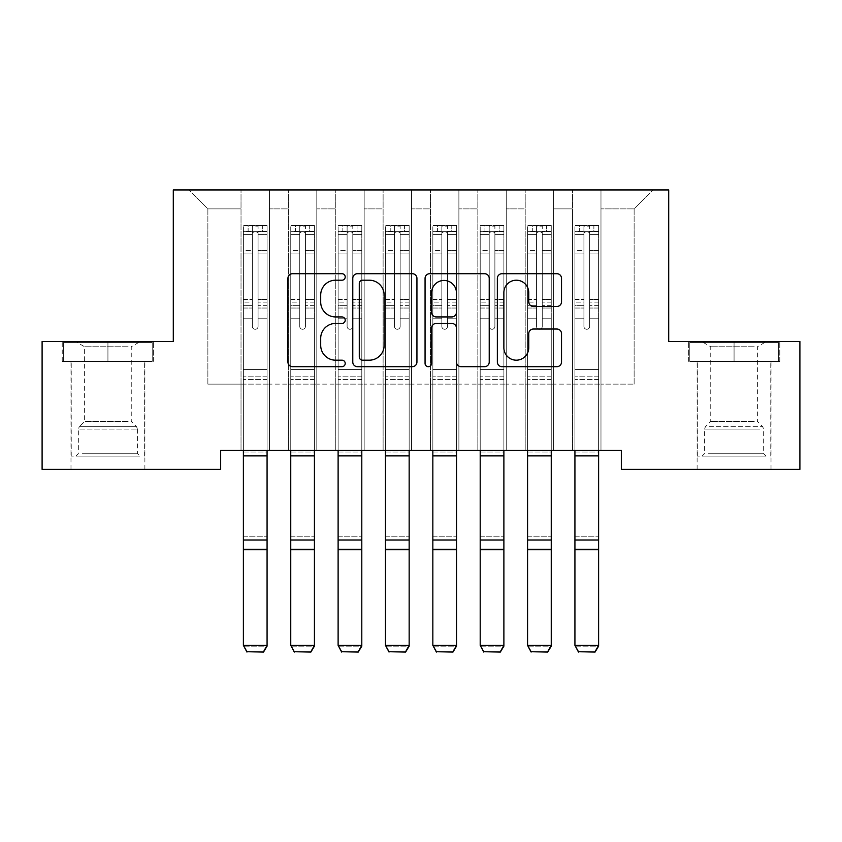 <?xml version="1.0" encoding="UTF-8"?>
<svg xmlns="http://www.w3.org/2000/svg" width="842" height="842" viewBox="0 0 842 842"><rect width="100%" height="100%" fill="white"/><g stroke="black" fill="none" stroke-linecap="round" stroke-linejoin="round"><path stroke-width="0.63" stroke-dasharray="4.21 3.16" d="M345.22 276.955A3.252 3.252 0 0 0 341.968 273.703L292.574 273.703A4.652 4.652 0 0 0 287.922 278.355L287.922 362.028A4.652 4.652 0 0 0 292.574 366.68L341.968 366.68A3.252 3.252 0 0 0 345.22 363.428A3.252 3.252 0 0 0 341.968 360.176L335.579 360.176A14.872 14.872 0 0 1 320.697 345.294L320.697 338.326A14.872 14.872 0 0 1 335.579 323.444L341.968 323.444A3.252 3.252 0 0 0 345.22 320.192A3.252 3.252 0 0 0 341.968 316.939L335.579 316.939A14.872 14.872 0 0 1 320.697 302.057L320.697 295.089A14.872 14.872 0 0 1 335.579 280.207L341.968 280.207A3.252 3.252 0 0 0 345.22 276.955M689.787 361.397L689.787 342.452L689.787 361.397L779.776 361.397L688.356 361.397L734.066 361.397L734.066 341.505L688.356 341.505L779.776 341.505L734.066 341.505L734.066 361.397L689.777 361.397M734.066 469.383L697.123 469.383L734.066 469.383M63.655 361.397L63.655 342.452L63.655 361.397L144.877 361.397L62.224 361.397L153.633 361.397L107.934 361.397L107.934 341.505L62.224 341.505L107.934 341.505L107.934 361.397L63.645 361.397M107.934 469.383L144.877 469.383L107.934 469.383M668.706 189.945L173.294 189.945L173.294 341.505L42.1 341.505L42.1 469.383L220.657 469.383L220.657 450.438L621.343 450.438L621.343 469.383L799.9 469.383L799.9 341.505L668.706 341.505L668.706 189.945M572.56 189.945L653.076 189.945L600.977 189.945L600.977 384.131L634.131 384.131L600.977 384.131L600.977 208.89L634.131 208.89L600.977 208.89L600.977 189.945L600.977 450.438L600.977 189.945L572.56 189.945L572.56 384.131L572.56 208.89L553.615 208.89L572.56 208.89L572.56 189.945L572.56 450.438L600.977 450.438L600.977 384.131L600.977 450.438L572.56 450.438L600.977 450.438L572.56 450.438L572.56 189.945M525.197 189.945L553.615 189.945L553.615 384.131L572.56 384.131L553.615 384.131L553.615 189.945L553.615 450.438L553.615 189.945L506.252 189.945L525.197 189.945L525.197 384.131L525.197 208.89L506.252 208.89L525.197 208.89L525.197 189.945L525.197 450.438L553.615 450.438L553.615 384.131L553.615 450.438L525.197 450.438L553.615 450.438L525.197 450.438L525.197 189.945M477.835 189.945L506.252 189.945L506.252 384.131L525.197 384.131L506.252 384.131L506.252 189.945L506.252 450.438L506.252 189.945L458.89 189.945L477.835 189.945L477.835 384.131L477.835 208.89L458.89 208.89L477.835 208.89L477.835 189.945L477.835 450.438L506.252 450.438L506.252 384.131L506.252 450.438L477.835 450.438L506.252 450.438L477.835 450.438L477.835 189.945M430.472 189.945L458.89 189.945L458.89 384.131L477.835 384.131L458.89 384.131L458.89 189.945L458.89 450.438L458.89 189.945L411.527 189.945L430.472 189.945L430.472 384.131L430.472 208.89L411.527 208.89L430.472 208.89L430.472 189.945L430.472 450.438L458.89 450.438L458.89 384.131L458.89 450.438L430.472 450.438L458.89 450.438L430.472 450.438L430.472 189.945M383.11 189.945L411.527 189.945L411.527 384.131L430.472 384.131L411.527 384.131L411.527 189.945L411.527 450.438L411.527 189.945L364.165 189.945L383.11 189.945L383.11 384.131L383.11 208.89L364.165 208.89L383.11 208.89L383.11 189.945L383.11 450.438L411.527 450.438L411.527 384.131L411.527 450.438L383.11 450.438L411.527 450.438L383.11 450.438L383.11 189.945M335.748 189.945L364.165 189.945L364.165 384.131L383.11 384.131L364.165 384.131L364.165 189.945L364.165 450.438L364.165 189.945L316.803 189.945L335.748 189.945L335.748 384.131L335.748 208.89L316.803 208.89L335.748 208.89L335.748 189.945L335.748 450.438L364.165 450.438L364.165 384.131L364.165 450.438L335.748 450.438L364.165 450.438L335.748 450.438L335.748 189.945M288.385 189.945L316.803 189.945L316.803 384.131L335.748 384.131L316.803 384.131L316.803 189.945L316.803 450.438L316.803 189.945L269.44 189.945L288.385 189.945L288.385 384.131L288.385 208.89L269.44 208.89L288.385 208.89L288.385 189.945L288.385 450.438L316.803 450.438L316.803 384.131L316.803 450.438L288.385 450.438L316.803 450.438L288.385 450.438L288.385 189.945M241.023 189.945L269.44 189.945L269.44 384.131L288.385 384.131L269.44 384.131L269.44 189.945L269.44 450.438L269.44 189.945L188.924 189.945L241.023 189.945L241.023 384.131L241.023 208.89L207.869 208.89L241.023 208.89L241.023 189.945L241.023 450.438L269.44 450.438L269.44 384.131L269.44 450.438L241.023 450.438L269.44 450.438L241.023 450.438L241.023 189.945M634.131 384.131L634.131 208.89L653.076 189.945L634.131 208.89L634.131 384.131M207.869 384.131L241.023 384.131L207.869 384.131L207.869 208.89L188.924 189.945L207.869 208.89L207.869 384.131M572.56 384.131L600.977 384.131L572.56 384.131L572.56 450.438L572.56 384.131M525.197 384.131L553.615 384.131L525.197 384.131L525.197 450.438L525.197 384.131M477.835 384.131L506.252 384.131L477.835 384.131L477.835 450.438L477.835 384.131M430.472 384.131L458.89 384.131L430.472 384.131L430.472 450.438L430.472 384.131M383.11 384.131L411.527 384.131L383.11 384.131L383.11 450.438L383.11 384.131M335.748 384.131L364.165 384.131L335.748 384.131L335.748 450.438L335.748 384.131M288.385 384.131L316.803 384.131L288.385 384.131L288.385 450.438L288.385 384.131M241.023 384.131L269.44 384.131L241.023 384.131L241.023 450.438L241.023 384.131M416.937 362.028L416.937 278.355A4.652 4.652 0 0 0 412.285 273.703L357.429 273.703A4.652 4.652 0 0 0 352.777 278.355L352.777 362.028A4.652 4.652 0 0 0 357.429 366.68L412.285 366.68A4.652 4.652 0 0 0 416.937 362.028M362.544 280.207A3.252 3.252 0 0 0 359.281 283.47L359.281 356.924A3.252 3.252 0 0 0 362.544 360.176L369.28 360.176A14.872 14.872 0 0 0 384.152 345.294L384.152 295.089A14.872 14.872 0 0 0 369.28 280.207L362.544 280.207M429.715 273.703L484.571 273.703A4.652 4.652 0 0 1 489.223 278.355L489.223 362.028A4.652 4.652 0 0 1 484.571 366.68L461.1 366.68A4.652 4.652 0 0 1 456.448 362.028L456.448 328.096A4.652 4.652 0 0 0 451.796 323.444L436.23 323.444A4.652 4.652 0 0 0 431.578 328.096L431.578 363.428A3.252 3.252 0 0 1 428.325 366.68A3.252 3.252 0 0 1 425.063 363.428L425.063 278.355A4.652 4.652 0 0 1 429.715 273.703M456.448 292.879A12.441 12.441 0 0 0 444.008 280.449A12.441 12.441 0 0 0 431.578 292.879L431.578 312.287A4.652 4.652 0 0 0 436.23 316.939L451.796 316.939A4.652 4.652 0 0 0 456.448 312.287L456.448 292.879M533.386 306.477L556.867 306.477A4.652 4.652 0 0 0 561.519 301.825L561.519 278.355A4.652 4.652 0 0 0 556.867 273.703L502.011 273.703A4.652 4.652 0 0 0 497.359 278.355L497.359 362.028A4.652 4.652 0 0 0 502.011 366.68L556.867 366.68A4.652 4.652 0 0 0 561.519 362.028L561.519 333.674A4.652 4.652 0 0 0 556.867 329.022L533.386 329.022A4.652 4.652 0 0 0 528.744 333.674L528.744 347.735A12.441 12.441 0 0 1 516.304 360.176A12.441 12.441 0 0 1 503.863 347.735L503.863 292.648A12.441 12.441 0 0 1 516.304 280.207A12.441 12.441 0 0 1 528.744 292.648L528.744 301.825A4.652 4.652 0 0 0 533.386 306.477M153.633 361.397L153.633 341.505L153.633 361.397M62.224 361.397L62.224 341.505M62.234 361.397L62.234 341.505M688.356 361.397L688.356 341.505L688.356 361.397M779.776 361.397L779.776 341.505L779.776 361.397M252.389 326.443A2.842 2.842 0 0 0 255.231 329.285A2.842 2.842 0 0 1 252.389 326.443L252.389 318.771L252.389 326.443A2.842 2.842 0 0 0 255.231 329.285A2.842 2.842 0 0 0 258.073 326.443A2.842 2.842 0 0 1 255.231 329.285A2.842 2.842 0 0 0 258.073 326.443L258.073 318.771L258.073 326.443A2.842 2.842 0 0 1 255.231 329.285A2.842 2.842 0 0 1 252.389 326.443L252.389 305.362L252.389 326.443M243.391 450.438L243.391 318.771L243.391 369.543L243.391 318.771L252.389 318.771L243.391 318.771L252.389 318.771L243.391 318.771L243.391 302.11L252.389 302.11L252.389 318.771L252.389 302.11L243.391 302.11L243.391 299.426L252.389 299.426L243.391 299.426L243.391 253.958L252.389 253.958L243.391 253.958L243.391 234.602L252.389 234.602L243.391 234.602L243.391 231.729L243.391 318.771L243.391 308.046L252.389 308.046L243.391 308.046L243.391 305.362L252.389 305.362L243.391 305.362L243.391 250.579L252.389 250.579L252.389 305.362L252.389 250.579L243.391 250.579L243.391 231.224L252.389 231.224L252.389 250.579L252.389 226.151L252.389 232.96L252.389 226.151L258.073 226.151L258.073 232.96C256.178 231.318 254.284 231.318 252.389 232.96L252.389 302.11L252.389 232.96C254.284 231.318 256.178 231.318 258.073 232.96L258.073 305.362L258.073 226.151L252.389 226.151L252.389 231.224L243.391 231.224L243.391 225.561L248.127 225.561L248.127 231.718L243.391 231.729L243.391 225.561L243.391 231.729L262.336 231.718L248.127 231.718L248.127 225.561L266.956 225.561L262.336 225.561L262.336 231.718L267.072 231.729L267.072 225.561L243.391 225.561L243.391 646.151L243.391 369.543L243.391 450.533L267.072 450.533L267.072 645.34L243.391 645.34L246.938 651.729L263.514 651.729L246.938 651.729M267.072 450.438L267.072 318.771L258.073 318.771L267.072 318.771L258.073 318.771L267.072 318.771L267.072 308.046L258.073 308.046L267.072 308.046L267.072 305.362L258.073 305.362L267.072 305.362L267.072 250.579L258.073 250.579L267.072 250.579L267.072 231.224L258.073 231.224L267.072 231.224L267.072 225.561L267.072 318.771L267.072 302.11L258.073 302.11L267.072 302.11L267.072 299.426L258.073 299.426L267.072 299.426L267.072 253.958L258.073 253.958L258.073 326.443L258.073 253.958L267.072 253.958L267.072 234.602L258.073 234.602L258.073 253.958L258.073 234.602L267.072 234.602L267.072 231.729L243.506 231.718L266.956 231.718L262.336 231.718L262.336 225.561L267.072 225.561L267.072 450.533L267.072 379.489L243.391 379.489L267.072 379.489L267.072 369.543L243.391 369.543L267.072 369.543L267.072 318.771L267.072 450.533L243.391 450.533L267.072 450.533L267.072 452.059L267.072 450.533M246.938 652.055L243.391 646.151L267.072 646.151L267.072 452.059L243.391 452.059L243.391 450.533M263.514 652.055L267.072 646.151L263.514 651.729M267.072 646.151L267.072 452.059L243.391 452.059L243.391 536.175L267.072 536.175L243.391 536.175L243.391 550.068L267.072 550.068L243.391 550.068L243.391 646.151L267.072 646.151M299.752 326.443A2.842 2.842 0 0 0 302.594 329.285A2.842 2.842 0 0 1 299.752 326.443L299.752 318.771L299.752 326.443A2.842 2.842 0 0 0 302.594 329.285A2.842 2.842 0 0 0 305.435 326.443A2.842 2.842 0 0 1 302.594 329.285A2.842 2.842 0 0 0 305.435 326.443L305.435 318.771L305.435 326.443A2.842 2.842 0 0 1 302.594 329.285A2.842 2.842 0 0 1 299.752 326.443L299.752 305.362L299.752 326.443M290.753 450.438L290.753 318.771L290.753 369.543L290.753 318.771L299.752 318.771L290.753 318.771L299.752 318.771L290.753 318.771L290.753 302.11L299.752 302.11L299.752 318.771L299.752 302.11L290.753 302.11L290.753 299.426L299.752 299.426L290.753 299.426L290.753 253.958L299.752 253.958L290.753 253.958L290.753 234.602L299.752 234.602L290.753 234.602L290.753 231.729L290.753 318.771L290.753 308.046L299.752 308.046L290.753 308.046L290.753 305.362L299.752 305.362L290.753 305.362L290.753 250.579L299.752 250.579L299.752 305.362L299.752 250.579L290.753 250.579L290.753 231.224L299.752 231.224L299.752 250.579L299.752 226.151L299.752 232.96L299.752 226.151L305.435 226.151L305.435 232.96C303.541 231.318 301.647 231.318 299.752 232.96L299.752 302.11L299.752 232.96C301.647 231.318 303.541 231.318 305.435 232.96L305.435 305.362L305.435 226.151L299.752 226.151L299.752 231.224L290.753 231.224L290.753 225.561L295.489 225.561L295.489 231.718L290.753 231.729L290.753 225.561L290.753 231.729L309.698 231.718L295.489 231.718L295.489 225.561L314.319 225.561L309.698 225.561L309.698 231.718L314.434 231.729L314.434 225.561L290.753 225.561L290.753 646.151L290.753 369.543L290.753 450.533L314.434 450.533L314.434 645.34L290.753 645.34L294.3 651.729L310.877 651.729L294.3 651.729M314.434 450.438L314.434 318.771L305.435 318.771L314.434 318.771L305.435 318.771L314.434 318.771L314.434 308.046L305.435 308.046L314.434 308.046L314.434 305.362L305.435 305.362L314.434 305.362L314.434 250.579L305.435 250.579L314.434 250.579L314.434 231.224L305.435 231.224L314.434 231.224L314.434 225.561L314.434 318.771L314.434 302.11L305.435 302.11L314.434 302.11L314.434 299.426L305.435 299.426L314.434 299.426L314.434 253.958L305.435 253.958L305.435 326.443L305.435 253.958L314.434 253.958L314.434 234.602L305.435 234.602L305.435 253.958L305.435 234.602L314.434 234.602L314.434 231.729L290.869 231.718L314.319 231.718L309.698 231.718L309.698 225.561L314.434 225.561L314.434 450.533L314.434 379.489L290.753 379.489L314.434 379.489L314.434 369.543L290.753 369.543L314.434 369.543L314.434 318.771L314.434 450.533L290.753 450.533L314.434 450.533L314.434 452.059L314.434 450.533M294.3 652.055L290.753 646.151L314.434 646.151L314.434 452.059L290.753 452.059L290.753 450.533M310.877 652.055L314.434 646.151L310.877 651.729M347.115 326.443A2.842 2.842 0 0 0 349.956 329.285A2.842 2.842 0 0 1 347.115 326.443L347.115 318.771L347.115 326.443A2.842 2.842 0 0 0 349.956 329.285A2.842 2.842 0 0 0 352.798 326.443A2.842 2.842 0 0 1 349.956 329.285A2.842 2.842 0 0 0 352.798 326.443L352.798 318.771L352.798 326.443A2.842 2.842 0 0 1 349.956 329.285A2.842 2.842 0 0 1 347.115 326.443L347.115 305.362L347.115 326.443M338.116 450.438L338.116 318.771L338.116 369.543L338.116 318.771L347.115 318.771L338.116 318.771L347.115 318.771L338.116 318.771L338.116 302.11L347.115 302.11L347.115 318.771L347.115 302.11L338.116 302.11L338.116 299.426L347.115 299.426L338.116 299.426L338.116 253.958L347.115 253.958L338.116 253.958L338.116 234.602L347.115 234.602L338.116 234.602L338.116 231.729L338.116 318.771L338.116 308.046L347.115 308.046L338.116 308.046L338.116 305.362L347.115 305.362L338.116 305.362L338.116 250.579L347.115 250.579L347.115 305.362L347.115 250.579L338.116 250.579L338.116 231.224L347.115 231.224L347.115 250.579L347.115 226.151L347.115 232.96L347.115 226.151L352.798 226.151L352.798 232.96C350.903 231.318 349.009 231.318 347.115 232.96L347.115 302.11L347.115 232.96C349.009 231.318 350.903 231.318 352.798 232.96L352.798 305.362L352.798 226.151L347.115 226.151L347.115 231.224L338.116 231.224L338.116 225.561L342.852 225.561L342.852 231.718L338.116 231.729L338.116 225.561L338.116 231.729L357.061 231.718L342.852 231.718L342.852 225.561L361.681 225.561L357.061 225.561L357.061 231.718L361.797 231.729L361.797 225.561L338.116 225.561L338.116 646.151L338.116 369.543L338.116 450.533L361.797 450.533L361.797 645.34L338.116 645.34L341.663 651.729L358.239 651.729L341.663 651.729M361.797 450.438L361.797 318.771L352.798 318.771L361.797 318.771L352.798 318.771L361.797 318.771L361.797 308.046L352.798 308.046L361.797 308.046L361.797 305.362L352.798 305.362L361.797 305.362L361.797 250.579L352.798 250.579L361.797 250.579L361.797 231.224L352.798 231.224L361.797 231.224L361.797 225.561L361.797 318.771L361.797 302.11L352.798 302.11L361.797 302.11L361.797 299.426L352.798 299.426L361.797 299.426L361.797 253.958L352.798 253.958L352.798 326.443L352.798 253.958L361.797 253.958L361.797 234.602L352.798 234.602L352.798 253.958L352.798 234.602L361.797 234.602L361.797 231.729L338.231 231.718L361.681 231.718L357.061 231.718L357.061 225.561L361.797 225.561L361.797 450.533L361.797 379.489L338.116 379.489L361.797 379.489L361.797 369.543L338.116 369.543L361.797 369.543L361.797 318.771L361.797 450.533L338.116 450.533L361.797 450.533L361.797 452.059L361.797 450.533M341.663 652.055L338.116 646.151L361.797 646.151L361.797 452.059L338.116 452.059L338.116 450.533M358.239 652.055L361.797 646.151L358.239 651.729M314.434 646.151L314.434 452.059L290.753 452.059L290.753 536.175L314.434 536.175L290.753 536.175L290.753 550.068L314.434 550.068L290.753 550.068L290.753 646.151L314.434 646.151M361.797 646.151L361.797 452.059L338.116 452.059L338.116 536.175L361.797 536.175L338.116 536.175L338.116 550.068L361.797 550.068L338.116 550.068L338.116 646.151L361.797 646.151M135.625 456.122L75.959 456.122L135.625 456.122M82.295 453.754L137.541 453.754L82.295 453.754M134.594 342.452L77.148 342.452L134.594 342.452M128.121 346.767L84.621 346.767L128.121 346.767M128.121 421.41L84.621 421.41L128.121 421.41M139.719 456.122L71.233 456.122L139.719 456.122M139.719 361.397L71.233 361.397L139.719 361.397M63.655 342.452L107.934 342.452L107.934 361.397L152.213 361.397L107.934 361.397L107.934 342.452L63.645 342.452M107.934 342.452L152.213 342.452L107.934 342.452M152.213 361.397L152.213 342.452L152.213 361.397M761.757 456.122L702.091 456.122L761.757 456.122M708.427 453.754L763.662 453.754L708.427 453.754M760.726 342.452L703.281 342.452L760.726 342.452M754.253 346.767L710.753 346.767L754.253 346.767M754.253 421.41L710.753 421.41L754.253 421.41M765.852 456.122L697.355 456.122L765.852 456.122M765.852 361.397L697.355 361.397L765.852 361.397M689.787 342.452L734.066 342.452L734.066 361.397L778.345 361.397L734.066 361.397L734.066 342.452L689.777 342.452M734.066 342.452L778.345 342.452L734.066 342.452M778.345 361.397L778.345 342.452L778.345 361.397M394.477 326.443A2.842 2.842 0 0 0 397.319 329.285A2.842 2.842 0 0 1 394.477 326.443L394.477 318.771L394.477 326.443A2.842 2.842 0 0 0 397.319 329.285A2.842 2.842 0 0 0 400.16 326.443A2.842 2.842 0 0 1 397.319 329.285A2.842 2.842 0 0 0 400.16 326.443L400.16 318.771L400.16 326.443A2.842 2.842 0 0 1 397.319 329.285A2.842 2.842 0 0 1 394.477 326.443L394.477 305.362L394.477 326.443M385.478 450.438L385.478 318.771L385.478 369.543L385.478 318.771L394.477 318.771L385.478 318.771L394.477 318.771L385.478 318.771L385.478 302.11L394.477 302.11L394.477 318.771L394.477 302.11L385.478 302.11L385.478 299.426L394.477 299.426L385.478 299.426L385.478 253.958L394.477 253.958L385.478 253.958L385.478 234.602L394.477 234.602L385.478 234.602L385.478 231.729L385.478 318.771L385.478 308.046L394.477 308.046L385.478 308.046L385.478 305.362L394.477 305.362L385.478 305.362L385.478 250.579L394.477 250.579L394.477 305.362L394.477 250.579L385.478 250.579L385.478 231.224L394.477 231.224L394.477 250.579L394.477 226.151L394.477 232.96L394.477 226.151L400.16 226.151L400.16 232.96C398.266 231.318 396.372 231.318 394.477 232.96L394.477 302.11L394.477 232.96C396.372 231.318 398.266 231.318 400.16 232.96L400.16 305.362L400.16 226.151L394.477 226.151L394.477 231.224L385.478 231.224L385.478 225.561L390.214 225.561L390.214 231.718L385.478 231.729L385.478 225.561L385.478 231.729L404.423 231.718L390.214 231.718L390.214 225.561L409.044 225.561L404.423 225.561L404.423 231.718L409.159 231.729L409.159 225.561L385.478 225.561L385.478 646.151L385.478 369.543L385.478 450.533L409.159 450.533L409.159 645.34L385.478 645.34L389.025 651.729L405.602 651.729L389.025 651.729M409.159 450.438L409.159 318.771L400.16 318.771L409.159 318.771L400.16 318.771L409.159 318.771L409.159 308.046L400.16 308.046L409.159 308.046L409.159 305.362L400.16 305.362L409.159 305.362L409.159 250.579L400.16 250.579L409.159 250.579L409.159 231.224L400.16 231.224L409.159 231.224L409.159 225.561L409.159 318.771L409.159 302.11L400.16 302.11L409.159 302.11L409.159 299.426L400.16 299.426L409.159 299.426L409.159 253.958L400.16 253.958L400.16 326.443L400.16 253.958L409.159 253.958L409.159 234.602L400.16 234.602L400.16 253.958L400.16 234.602L409.159 234.602L409.159 231.729L385.594 231.718L409.044 231.718L404.423 231.718L404.423 225.561L409.159 225.561L409.159 450.533L409.159 379.489L385.478 379.489L409.159 379.489L409.159 369.543L385.478 369.543L409.159 369.543L409.159 318.771L409.159 450.533L385.478 450.533L409.159 450.533L409.159 452.059L409.159 450.533M389.025 652.055L385.478 646.151L409.159 646.151L409.159 452.059L385.478 452.059L385.478 450.533M405.602 652.055L409.159 646.151L405.602 651.729M441.839 326.443A2.842 2.842 0 0 0 444.681 329.285A2.842 2.842 0 0 1 441.839 326.443L441.839 318.771L441.839 326.443A2.842 2.842 0 0 0 444.681 329.285A2.842 2.842 0 0 0 447.523 326.443A2.842 2.842 0 0 1 444.681 329.285A2.842 2.842 0 0 0 447.523 326.443L447.523 318.771L447.523 326.443A2.842 2.842 0 0 1 444.681 329.285A2.842 2.842 0 0 1 441.839 326.443L441.839 305.362L441.839 326.443M432.841 450.438L432.841 318.771L432.841 369.543L432.841 318.771L441.839 318.771L432.841 318.771L441.839 318.771L432.841 318.771L432.841 302.11L441.839 302.11L441.839 318.771L441.839 302.11L432.841 302.11L432.841 299.426L441.839 299.426L432.841 299.426L432.841 253.958L441.839 253.958L432.841 253.958L432.841 234.602L441.839 234.602L432.841 234.602L432.841 231.729L432.841 318.771L432.841 308.046L441.839 308.046L432.841 308.046L432.841 305.362L441.839 305.362L432.841 305.362L432.841 250.579L441.839 250.579L441.839 305.362L441.839 250.579L432.841 250.579L432.841 231.224L441.839 231.224L441.839 250.579L441.839 226.151L441.839 232.96L441.839 226.151L447.523 226.151L447.523 232.96C445.628 231.318 443.734 231.318 441.839 232.96L441.839 302.11L441.839 232.96C443.734 231.318 445.628 231.318 447.523 232.96L447.523 305.362L447.523 226.151L441.839 226.151L441.839 231.224L432.841 231.224L432.841 225.561L437.577 225.561L437.577 231.718L432.841 231.729L432.841 225.561L432.841 231.729L451.786 231.718L437.577 231.718L437.577 225.561L456.406 225.561L451.786 225.561L451.786 231.718L456.522 231.729L456.522 225.561L432.841 225.561L432.841 646.151L432.841 369.543L432.841 450.533L456.522 450.533L456.522 645.34L432.841 645.34L436.388 651.729L452.964 651.729L436.388 651.729M456.522 450.438L456.522 318.771L447.523 318.771L456.522 318.771L447.523 318.771L456.522 318.771L456.522 308.046L447.523 308.046L456.522 308.046L456.522 305.362L447.523 305.362L456.522 305.362L456.522 250.579L447.523 250.579L456.522 250.579L456.522 231.224L447.523 231.224L456.522 231.224L456.522 225.561L456.522 318.771L456.522 302.11L447.523 302.11L456.522 302.11L456.522 299.426L447.523 299.426L456.522 299.426L456.522 253.958L447.523 253.958L447.523 326.443L447.523 253.958L456.522 253.958L456.522 234.602L447.523 234.602L447.523 253.958L447.523 234.602L456.522 234.602L456.522 231.729L432.956 231.718L456.406 231.718L451.786 231.718L451.786 225.561L456.522 225.561L456.522 450.533L456.522 379.489L432.841 379.489L456.522 379.489L456.522 369.543L432.841 369.543L456.522 369.543L456.522 318.771L456.522 450.533L432.841 450.533L456.522 450.533L456.522 452.059L456.522 450.533M436.388 652.055L432.841 646.151L456.522 646.151L456.522 452.059L432.841 452.059L432.841 450.533M452.964 652.055L456.522 646.151L452.964 651.729M409.159 646.151L409.159 452.059L385.478 452.059L385.478 536.175L409.159 536.175L385.478 536.175L385.478 550.068L409.159 550.068L385.478 550.068L385.478 646.151L409.159 646.151M456.522 646.151L456.522 452.059L432.841 452.059L432.841 536.175L456.522 536.175L432.841 536.175L432.841 550.068L456.522 550.068L432.841 550.068L432.841 646.151L456.522 646.151M489.202 326.443A2.842 2.842 0 0 0 492.044 329.285A2.842 2.842 0 0 1 489.202 326.443L489.202 318.771L489.202 326.443A2.842 2.842 0 0 0 492.044 329.285A2.842 2.842 0 0 0 494.885 326.443A2.842 2.842 0 0 1 492.044 329.285A2.842 2.842 0 0 0 494.885 326.443L494.885 318.771L494.885 326.443A2.842 2.842 0 0 1 492.044 329.285A2.842 2.842 0 0 1 489.202 326.443L489.202 305.362L489.202 326.443M480.203 450.438L480.203 318.771L480.203 369.543L480.203 318.771L489.202 318.771L480.203 318.771L489.202 318.771L480.203 318.771L480.203 302.11L489.202 302.11L489.202 318.771L489.202 302.11L480.203 302.11L480.203 299.426L489.202 299.426L480.203 299.426L480.203 253.958L489.202 253.958L480.203 253.958L480.203 234.602L489.202 234.602L480.203 234.602L480.203 231.729L480.203 318.771L480.203 308.046L489.202 308.046L480.203 308.046L480.203 305.362L489.202 305.362L480.203 305.362L480.203 250.579L489.202 250.579L489.202 305.362L489.202 250.579L480.203 250.579L480.203 231.224L489.202 231.224L489.202 250.579L489.202 226.151L489.202 232.96L489.202 226.151L494.885 226.151L494.885 232.96C492.991 231.318 491.096 231.318 489.202 232.96L489.202 302.11L489.202 232.96C491.096 231.318 492.991 231.318 494.885 232.96L494.885 305.362L494.885 226.151L489.202 226.151L489.202 231.224L480.203 231.224L480.203 225.561L484.939 225.561L484.939 231.718L480.203 231.729L480.203 225.561L480.203 231.729L499.148 231.718L484.939 231.718L484.939 225.561L503.769 225.561L499.148 225.561L499.148 231.718L503.884 231.729L503.884 225.561L480.203 225.561L480.203 646.151L480.203 369.543L480.203 450.533L503.884 450.533L503.884 645.34L480.203 645.34L483.75 651.729L500.327 651.729L483.75 651.729M503.884 450.438L503.884 318.771L494.885 318.771L503.884 318.771L494.885 318.771L503.884 318.771L503.884 308.046L494.885 308.046L503.884 308.046L503.884 305.362L494.885 305.362L503.884 305.362L503.884 250.579L494.885 250.579L503.884 250.579L503.884 231.224L494.885 231.224L503.884 231.224L503.884 225.561L503.884 318.771L503.884 302.11L494.885 302.11L503.884 302.11L503.884 299.426L494.885 299.426L503.884 299.426L503.884 253.958L494.885 253.958L494.885 326.443L494.885 253.958L503.884 253.958L503.884 234.602L494.885 234.602L494.885 253.958L494.885 234.602L503.884 234.602L503.884 231.729L480.319 231.718L503.769 231.718L499.148 231.718L499.148 225.561L503.884 225.561L503.884 450.533L503.884 379.489L480.203 379.489L503.884 379.489L503.884 369.543L480.203 369.543L503.884 369.543L503.884 318.771L503.884 450.533L480.203 450.533L503.884 450.533L503.884 452.059L503.884 450.533M483.75 652.055L480.203 646.151L503.884 646.151L503.884 452.059L480.203 452.059L480.203 450.533M500.327 652.055L503.884 646.151L500.327 651.729M503.884 646.151L503.884 452.059L480.203 452.059L480.203 536.175L503.884 536.175L480.203 536.175L480.203 550.068L503.884 550.068L480.203 550.068L480.203 646.151L503.884 646.151M536.564 326.443A2.842 2.842 0 0 0 539.406 329.285A2.842 2.842 0 0 1 536.564 326.443L536.564 318.771L536.564 326.443A2.842 2.842 0 0 0 539.406 329.285A2.842 2.842 0 0 0 542.248 326.443A2.842 2.842 0 0 1 539.406 329.285A2.842 2.842 0 0 0 542.248 326.443L542.248 318.771L542.248 326.443A2.842 2.842 0 0 1 539.406 329.285A2.842 2.842 0 0 1 536.564 326.443L536.564 305.362L536.564 326.443M527.566 450.438L527.566 318.771L527.566 369.543L527.566 318.771L536.564 318.771L527.566 318.771L536.564 318.771L527.566 318.771L527.566 302.11L536.564 302.11L536.564 318.771L536.564 302.11L527.566 302.11L527.566 299.426L536.564 299.426L527.566 299.426L527.566 253.958L536.564 253.958L527.566 253.958L527.566 234.602L536.564 234.602L527.566 234.602L527.566 231.729L527.566 318.771L527.566 308.046L536.564 308.046L527.566 308.046L527.566 305.362L536.564 305.362L527.566 305.362L527.566 250.579L536.564 250.579L536.564 305.362L536.564 250.579L527.566 250.579L527.566 231.224L536.564 231.224L536.564 250.579L536.564 226.151L536.564 232.96L536.564 226.151L542.248 226.151L542.248 232.96C540.353 231.318 538.459 231.318 536.564 232.96L536.564 302.11L536.564 232.96C538.459 231.318 540.353 231.318 542.248 232.96L542.248 305.362L542.248 226.151L536.564 226.151L536.564 231.224L527.566 231.224L527.566 225.561L532.302 225.561L532.302 231.718L527.566 231.729L527.566 225.561L527.566 231.729L546.511 231.718L532.302 231.718L532.302 225.561L551.131 225.561L546.511 225.561L546.511 231.718L551.247 231.729L551.247 225.561L527.566 225.561L527.566 646.151L527.566 369.543L527.566 450.533L551.247 450.533L551.247 645.34L527.566 645.34L531.113 651.729L547.689 651.729L531.113 651.729M551.247 450.438L551.247 318.771L542.248 318.771L551.247 318.771L542.248 318.771L551.247 318.771L551.247 308.046L542.248 308.046L551.247 308.046L551.247 305.362L542.248 305.362L551.247 305.362L551.247 250.579L542.248 250.579L551.247 250.579L551.247 231.224L542.248 231.224L551.247 231.224L551.247 225.561L551.247 318.771L551.247 302.11L542.248 302.11L551.247 302.11L551.247 299.426L542.248 299.426L551.247 299.426L551.247 253.958L542.248 253.958L542.248 326.443L542.248 253.958L551.247 253.958L551.247 234.602L542.248 234.602L542.248 253.958L542.248 234.602L551.247 234.602L551.247 231.729L527.681 231.718L551.131 231.718L546.511 231.718L546.511 225.561L551.247 225.561L551.247 450.533L551.247 379.489L527.566 379.489L551.247 379.489L551.247 369.543L527.566 369.543L551.247 369.543L551.247 318.771L551.247 450.533L527.566 450.533L551.247 450.533L551.247 452.059L551.247 450.533M531.113 652.055L527.566 646.151L551.247 646.151L551.247 452.059L527.566 452.059L527.566 450.533M547.689 652.055L551.247 646.151L547.689 651.729M551.247 646.151L551.247 452.059L527.566 452.059L527.566 536.175L551.247 536.175L527.566 536.175L527.566 550.068L551.247 550.068L527.566 550.068L527.566 646.151L551.247 646.151M583.927 326.443A2.842 2.842 0 0 0 586.769 329.285A2.842 2.842 0 0 1 583.927 326.443L583.927 318.771L583.927 326.443A2.842 2.842 0 0 0 586.769 329.285A2.842 2.842 0 0 0 589.611 326.443A2.842 2.842 0 0 1 586.769 329.285A2.842 2.842 0 0 0 589.611 326.443L589.611 318.771L589.611 326.443A2.842 2.842 0 0 1 586.769 329.285A2.842 2.842 0 0 1 583.927 326.443L583.927 305.362L583.927 326.443M574.928 450.438L574.928 318.771L574.928 369.543L574.928 318.771L583.927 318.771L574.928 318.771L583.927 318.771L574.928 318.771L574.928 302.11L583.927 302.11L583.927 318.771L583.927 302.11L574.928 302.11L574.928 299.426L583.927 299.426L574.928 299.426L574.928 253.958L583.927 253.958L574.928 253.958L574.928 234.602L583.927 234.602L574.928 234.602L574.928 231.729L574.928 318.771L574.928 308.046L583.927 308.046L574.928 308.046L574.928 305.362L583.927 305.362L574.928 305.362L574.928 250.579L583.927 250.579L583.927 305.362L583.927 250.579L574.928 250.579L574.928 231.224L583.927 231.224L583.927 250.579L583.927 226.151L583.927 232.96L583.927 226.151L589.611 226.151L589.611 232.96C587.716 231.318 585.822 231.318 583.927 232.96L583.927 302.11L583.927 232.96C585.822 231.318 587.716 231.318 589.611 232.96L589.611 305.362L589.611 226.151L583.927 226.151L583.927 231.224L574.928 231.224L574.928 225.561L579.664 225.561L579.664 231.718L574.928 231.729L574.928 225.561L574.928 231.729L593.873 231.718L579.664 231.718L579.664 225.561L598.494 225.561L593.873 225.561L593.873 231.718L598.609 231.729L598.609 225.561L574.928 225.561L574.928 646.151L574.928 369.543L574.928 450.533L598.609 450.533L598.609 645.34L574.928 645.34L578.475 651.729L595.052 651.729L578.475 651.729M598.609 450.438L598.609 318.771L589.611 318.771L598.609 318.771L589.611 318.771L598.609 318.771L598.609 308.046L589.611 308.046L598.609 308.046L598.609 305.362L589.611 305.362L598.609 305.362L598.609 250.579L589.611 250.579L598.609 250.579L598.609 231.224L589.611 231.224L598.609 231.224L598.609 225.561L598.609 318.771L598.609 302.11L589.611 302.11L598.609 302.11L598.609 299.426L589.611 299.426L598.609 299.426L598.609 253.958L589.611 253.958L589.611 326.443L589.611 253.958L598.609 253.958L598.609 234.602L589.611 234.602L589.611 253.958L589.611 234.602L598.609 234.602L598.609 231.729L575.044 231.718L598.494 231.718L593.873 231.718L593.873 225.561L598.609 225.561L598.609 450.533L598.609 379.489L574.928 379.489L598.609 379.489L598.609 369.543L574.928 369.543L598.609 369.543L598.609 318.771L598.609 450.533L574.928 450.533L598.609 450.533L598.609 452.059L598.609 450.533M578.475 652.055L574.928 646.151L598.609 646.151L598.609 452.059L574.928 452.059L574.928 450.533M595.052 652.055L598.609 646.151L595.052 651.729M598.609 646.151L598.609 452.059L574.928 452.059L574.928 536.175L598.609 536.175L574.928 536.175L574.928 550.068L598.609 550.068L574.928 550.068L574.928 646.151L598.609 646.151M267.072 376.816L243.391 376.816L267.072 376.816M243.391 539.996L267.072 539.996M243.391 549.258L267.072 549.258M243.391 455.88L267.072 455.88M314.434 376.816L290.753 376.816L314.434 376.816M290.753 539.996L314.434 539.996M290.753 549.258L314.434 549.258M290.753 455.88L314.434 455.88M361.797 376.816L338.116 376.816L361.797 376.816M338.116 539.996L361.797 539.996M338.116 549.258L361.797 549.258M338.116 455.88L361.797 455.88M75.959 456.122L78.338 453.754L78.338 429.083L137.541 429.083L78.327 429.083L79.306 426.736L136.562 426.736L79.306 426.736L84.621 421.41L84.621 346.767L77.148 342.452M759.705 429.083L704.459 429.083L759.705 429.083M709.269 426.736L762.694 426.736L709.269 426.736M409.159 376.816L385.478 376.816L409.159 376.816M385.478 539.996L409.159 539.996M385.478 549.258L409.159 549.258M385.478 455.88L409.159 455.88M456.522 376.816L432.841 376.816L456.522 376.816M432.841 539.996L456.522 539.996M432.841 549.258L456.522 549.258M432.841 455.88L456.522 455.88M503.884 376.816L480.203 376.816L503.884 376.816M480.203 539.996L503.884 539.996M480.203 549.258L503.884 549.258M480.203 455.88L503.884 455.88M551.247 376.816L527.566 376.816L551.247 376.816M527.566 539.996L551.247 539.996M527.566 549.258L551.247 549.258M527.566 455.88L551.247 455.88M598.609 376.816L574.928 376.816L598.609 376.816M574.928 539.996L598.609 539.996M574.928 549.258L598.609 549.258M574.928 455.88L598.609 455.88M697.123 469.383L697.123 361.397M70.991 469.383L70.991 361.397M144.877 469.383L144.877 361.397M771.009 469.383L771.009 361.397M144.635 456.122L144.635 361.397M71.233 456.122L71.233 361.397M137.541 429.083L137.541 453.754L139.909 456.122M138.72 342.452L131.247 346.767L131.247 421.41L136.562 426.736L137.53 429.083M703.281 342.452L710.753 346.767L710.753 421.41L705.438 426.736L704.459 429.083L704.459 453.754L702.091 456.122M770.767 456.122L770.767 361.397M697.355 456.122L697.355 361.397M764.852 342.452L757.379 346.767L757.379 421.41L762.694 426.736L763.662 429.083L763.662 453.754L766.041 456.122"/><path stroke-width="1.26" d="M345.22 276.955A3.252 3.252 0 0 0 341.968 273.703L292.574 273.703A4.652 4.652 0 0 0 287.922 278.355L287.922 362.028A4.652 4.652 0 0 0 292.574 366.68L341.968 366.68A3.252 3.252 0 0 0 345.22 363.428A3.252 3.252 0 0 0 341.968 360.176L335.579 360.176A14.872 14.872 0 0 1 320.697 345.294L320.697 338.326A14.872 14.872 0 0 1 335.579 323.444L341.968 323.444A3.252 3.252 0 0 0 345.22 320.192A3.252 3.252 0 0 0 341.968 316.939L335.579 316.939A14.872 14.872 0 0 1 320.697 302.057L320.697 295.089A14.872 14.872 0 0 1 335.579 280.207L341.968 280.207A3.252 3.252 0 0 0 345.22 276.955M556.867 306.477A4.652 4.652 0 0 0 561.519 301.825L561.519 278.355A4.652 4.652 0 0 0 556.867 273.703L502.011 273.703A4.652 4.652 0 0 0 497.359 278.355L497.359 362.028A4.652 4.652 0 0 0 502.011 366.68L556.867 366.68A4.652 4.652 0 0 0 561.519 362.028L561.519 333.674A4.652 4.652 0 0 0 556.867 329.022L533.386 329.022A4.652 4.652 0 0 0 528.744 333.674L528.744 347.735A12.441 12.441 0 0 1 516.304 360.176A12.441 12.441 0 0 1 503.863 347.735L503.863 292.648A12.441 12.441 0 0 1 516.304 280.207A12.441 12.441 0 0 1 528.744 292.648L528.744 301.825A4.652 4.652 0 0 0 533.386 306.477L556.867 306.477M621.343 450.438L220.657 450.438L220.657 469.383L42.1 469.383L42.1 341.505L173.294 341.505L173.294 189.945L668.706 189.945L668.706 341.505L799.9 341.505L799.9 469.383L621.343 469.383L621.343 450.438M416.937 278.355A4.652 4.652 0 0 0 412.285 273.703L357.429 273.703A4.652 4.652 0 0 0 352.777 278.355L352.777 362.028A4.652 4.652 0 0 0 357.429 366.68L412.285 366.68A4.652 4.652 0 0 0 416.937 362.028L416.937 278.355M429.715 273.703L484.571 273.703A4.652 4.652 0 0 1 489.223 278.355L489.223 362.028A4.652 4.652 0 0 1 484.571 366.68L461.1 366.68A4.652 4.652 0 0 1 456.448 362.028L456.448 328.096A4.652 4.652 0 0 0 451.796 323.444L436.23 323.444A4.652 4.652 0 0 0 431.578 328.096L431.578 363.428A3.252 3.252 0 0 1 428.325 366.68A3.252 3.252 0 0 1 425.063 363.428L425.063 278.355A4.652 4.652 0 0 1 429.715 273.703M362.544 280.207A3.252 3.252 0 0 0 359.281 283.47L359.281 356.924A3.252 3.252 0 0 0 362.544 360.176L369.28 360.176A14.872 14.872 0 0 0 384.152 345.294L384.152 295.089A14.872 14.872 0 0 0 369.28 280.207L362.544 280.207M456.448 292.879A12.441 12.441 0 0 0 444.008 280.449A12.441 12.441 0 0 0 431.578 292.879L431.578 312.287A4.652 4.652 0 0 0 436.23 316.939L451.796 316.939A4.652 4.652 0 0 0 456.448 312.287L456.448 292.879M267.072 450.438L267.072 646.151L263.525 652.055L246.948 651.729L263.525 652.055M246.948 652.055L243.391 645.34L267.072 645.34L263.525 651.729M243.391 450.438L243.391 645.34L246.948 651.729M314.434 450.438L314.434 646.151L310.887 652.055L294.311 651.729L310.887 652.055M294.311 652.055L290.753 645.34L314.434 645.34L310.877 651.729M290.753 450.438L290.753 645.34L294.311 651.729M361.797 450.438L361.797 646.151L358.25 652.055L341.673 651.729L358.25 652.055M341.673 652.055L338.116 645.34L361.797 645.34L358.239 651.729M338.116 450.438L338.116 645.34L341.673 651.729M409.159 450.438L409.159 646.151L405.612 652.055L389.036 651.729L405.612 652.055M389.036 652.055L385.478 645.34L409.159 645.34L405.602 651.729M385.478 450.438L385.478 645.34L389.036 651.729M456.522 450.438L456.522 646.151L452.975 652.055L436.398 651.729L452.975 652.055M436.398 652.055L432.841 645.34L456.522 645.34L452.964 651.729M432.841 450.438L432.841 645.34L436.398 651.729M503.884 450.438L503.884 646.151L500.337 652.055L483.761 651.729L500.337 652.055M483.761 652.055L480.203 645.34L503.884 645.34L500.327 651.729M480.203 450.438L480.203 645.34L483.761 651.729M551.247 450.438L551.247 646.151L547.7 652.055L531.123 651.729L547.7 652.055M531.123 652.055L527.566 645.34L551.247 645.34L547.689 651.729M527.566 450.438L527.566 645.34L531.123 651.729M598.609 450.438L598.609 646.151L595.062 652.055L578.486 651.729L595.062 652.055M578.486 652.055L574.928 645.34L598.609 645.34L595.052 651.729M574.928 450.438L574.928 645.34L578.486 651.729M267.072 450.533L243.391 450.533M267.072 539.996L243.391 539.996M267.072 549.258L243.391 549.258M267.072 455.88L243.391 455.88M314.434 450.533L290.753 450.533M314.434 539.996L290.753 539.996M314.434 549.258L290.753 549.258M314.434 455.88L290.753 455.88M361.797 450.533L338.116 450.533M361.797 539.996L338.116 539.996M361.797 549.258L338.116 549.258M361.797 455.88L338.116 455.88M409.159 450.533L385.478 450.533M409.159 539.996L385.478 539.996M409.159 549.258L385.478 549.258M409.159 455.88L385.478 455.88M456.522 450.533L432.841 450.533M456.522 539.996L432.841 539.996M456.522 549.258L432.841 549.258M456.522 455.88L432.841 455.88M503.884 450.533L480.203 450.533M503.884 539.996L480.203 539.996M503.884 549.258L480.203 549.258M503.884 455.88L480.203 455.88M551.247 450.533L527.566 450.533M551.247 539.996L527.566 539.996M551.247 549.258L527.566 549.258M551.247 455.88L527.566 455.88M598.609 450.533L574.928 450.533M598.609 539.996L574.928 539.996M598.609 549.258L574.928 549.258M598.609 455.88L574.928 455.88"/></g></svg>

